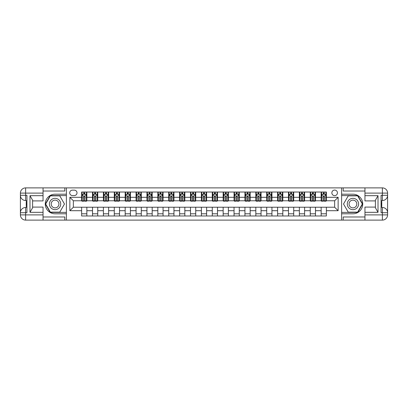 <?xml version="1.0" encoding="UTF-8"?>
<svg xmlns="http://www.w3.org/2000/svg" width="408" height="408" viewBox="0 0 408 408"><rect width="100%" height="100%" fill="white"/><g stroke="black" fill="none" stroke-linecap="round" stroke-linejoin="round"><path stroke-width="0.61" d="M334.647 190.067A2.785 2.785 0 0 0 331.857 192.851A2.785 2.785 0 0 0 334.647 195.641A2.785 2.785 0 0 0 337.431 192.851A2.785 2.785 0 0 0 334.647 190.067M43.044 216.98L64.821 216.98L64.821 220.111L364.956 220.111L364.956 214.889L382.373 214.889L382.373 212.711L381.067 212.711L381.067 195.289L382.373 195.289L382.373 193.111L364.956 193.111L364.956 195.682L378.017 195.682L378.017 212.318L375.406 207.794L375.406 200.206L378.017 195.682M72.394 195.549L74.312 195.549A2.698 2.698 0 0 0 77.015 192.851A2.698 2.698 0 0 0 74.312 190.154L72.394 190.154A2.698 2.698 0 0 0 69.697 192.851A2.698 2.698 0 0 0 72.394 195.549M341.613 194.203L341.613 213.797L352.935 213.797A9.797 9.797 0 0 0 362.732 204A9.797 9.797 0 0 0 352.935 194.203L341.613 194.203L341.613 187.889L43.044 187.889L43.044 193.111L25.628 193.111L25.628 195.289L26.933 195.289L26.933 212.711L25.628 212.711L25.628 214.889L43.044 214.889L43.044 212.318L29.983 212.318L29.983 195.682L32.594 200.206L32.594 207.794L29.983 212.318M66.387 213.797L66.387 194.203L55.065 194.203A9.797 9.797 0 0 0 45.268 204A9.797 9.797 0 0 0 55.065 213.797L66.387 213.797L66.387 220.111M81.631 210.707L69.87 210.707L69.87 197.294L81.631 197.294L81.631 200.777L73.353 200.777L73.353 207.223L81.631 207.223L81.631 215.975L326.369 215.975L326.369 207.223L334.647 207.223L334.647 200.777L326.369 200.777L326.369 197.294L338.13 197.294L338.13 210.707L326.369 210.707M326.369 197.294L326.369 192.025L81.631 192.025L81.631 197.294M321.147 192.025L321.147 200.777L321.58 200.777M323.238 200.777L324.278 200.777M325.936 200.777L326.369 200.777M321.147 200.777L315.047 200.777M310.259 192.025L310.259 200.777L310.692 200.777M312.35 200.777L313.395 200.777M310.259 200.777L304.159 200.777M299.37 192.025L299.37 200.777L299.809 200.777M301.461 200.777L302.507 200.777M299.37 200.777L293.275 200.777M288.481 192.025L288.481 200.777L288.92 200.777M290.572 200.777L291.618 200.777M288.481 200.777L282.387 200.777M277.598 192.025L277.598 200.777L278.032 200.777M279.689 200.777L280.735 200.777M277.598 200.777L271.499 200.777M266.71 192.025L266.71 200.777L267.143 200.777M268.801 200.777L269.846 200.777M266.71 200.777L260.615 200.777M255.821 192.025L255.821 200.777L256.26 200.777M257.912 200.777L258.958 200.777M255.821 200.777L249.727 200.777M244.938 192.025L244.938 200.777L245.371 200.777M247.024 200.777L248.069 200.777M244.938 200.777L238.838 200.777M234.049 192.025L234.049 200.777L234.483 200.777M236.14 200.777L237.186 200.777M234.049 200.777L227.95 200.777M223.161 192.025L223.161 200.777L223.599 200.777M225.252 200.777L226.297 200.777M223.161 200.777L217.066 200.777M212.272 192.025L212.272 200.777L212.711 200.777M214.363 200.777L215.409 200.777M212.272 200.777L206.178 200.777M201.389 192.025L201.389 200.777L201.822 200.777M203.48 200.777L204.52 200.777M201.389 200.777L195.289 200.777M190.5 192.025L190.5 200.777L190.934 200.777M192.591 200.777L193.637 200.777M190.5 200.777L184.401 200.777M179.612 192.025L179.612 200.777L180.05 200.777M181.703 200.777L182.748 200.777M179.612 200.777L173.517 200.777M168.723 192.025L168.723 200.777L169.162 200.777M170.814 200.777L171.86 200.777M168.723 200.777L162.629 200.777M157.84 192.025L157.84 200.777L158.273 200.777M159.931 200.777L160.976 200.777M157.84 200.777L151.74 200.777M146.951 192.025L146.951 200.777L147.385 200.777M149.042 200.777L150.088 200.777M146.951 200.777L140.857 200.777M136.063 192.025L136.063 200.777L136.501 200.777M138.154 200.777L139.199 200.777M136.063 200.777L129.968 200.777M125.179 192.025L125.179 200.777L125.613 200.777M127.265 200.777L128.311 200.777M125.179 200.777L119.08 200.777M114.291 192.025L114.291 200.777L114.724 200.777M116.382 200.777L117.428 200.777M114.291 200.777L108.191 200.777M103.403 192.025L103.403 200.777L103.841 200.777M105.493 200.777L106.539 200.777M103.403 200.777L97.308 200.777M92.514 192.025L92.514 200.777L92.953 200.777M94.605 200.777L95.651 200.777M92.514 200.777L86.419 200.777M81.631 200.777L82.064 200.777M83.722 200.777L84.762 200.777M81.631 207.223L86.853 207.223L86.853 215.975M326.369 207.223L86.853 207.223M86.853 192.025L86.853 200.777M81.631 194.203L82.064 194.203M83.722 194.203L84.762 194.203M86.419 194.203L86.853 194.203M81.631 213.797L86.853 213.797M92.514 207.223L92.514 215.975M97.742 192.025L97.742 200.777M92.514 194.203L92.953 194.203M94.605 194.203L95.651 194.203M97.308 194.203L97.742 194.203M97.742 207.223L97.742 215.975M92.514 213.797L97.742 213.797M103.403 207.223L103.403 215.975M108.63 207.223L108.63 215.975M103.403 213.797L108.63 213.797M108.63 192.025L108.63 200.777M103.403 194.203L103.841 194.203M105.493 194.203L106.539 194.203M108.191 194.203L108.63 194.203M114.291 207.223L114.291 215.975M119.519 207.223L119.519 215.975M114.291 213.797L119.519 213.797M119.519 192.025L119.519 200.777M114.291 194.203L114.724 194.203M116.382 194.203L117.428 194.203M119.08 194.203L119.519 194.203M125.179 207.223L125.179 215.975M130.402 207.223L130.402 215.975M125.179 213.797L130.402 213.797M130.402 192.025L130.402 200.777M125.179 194.203L125.613 194.203M127.265 194.203L128.311 194.203M129.968 194.203L130.402 194.203M136.063 207.223L136.063 215.975M141.29 207.223L141.29 215.975M136.063 213.797L141.29 213.797M141.29 192.025L141.29 200.777M136.063 194.203L136.501 194.203M138.154 194.203L139.199 194.203M140.857 194.203L141.29 194.203M146.951 207.223L146.951 215.975M152.179 207.223L152.179 215.975M146.951 213.797L152.179 213.797M152.179 192.025L152.179 200.777M146.951 194.203L147.385 194.203M149.042 194.203L150.088 194.203M151.74 194.203L152.179 194.203M157.84 207.223L157.84 215.975M163.062 207.223L163.062 215.975M157.84 213.797L163.062 213.797M163.062 192.025L163.062 200.777M157.84 194.203L158.273 194.203M159.931 194.203L160.976 194.203M162.629 194.203L163.062 194.203M168.723 207.223L168.723 215.975M173.951 207.223L173.951 215.975M168.723 213.797L173.951 213.797M173.951 192.025L173.951 200.777M168.723 194.203L169.162 194.203M170.814 194.203L171.86 194.203M173.517 194.203L173.951 194.203M179.612 207.223L179.612 215.975M184.839 207.223L184.839 215.975M179.612 213.797L184.839 213.797M184.839 192.025L184.839 200.777M179.612 194.203L180.05 194.203M181.703 194.203L182.748 194.203M184.401 194.203L184.839 194.203M190.5 207.223L190.5 215.975M195.728 207.223L195.728 215.975M190.5 213.797L195.728 213.797M195.728 192.025L195.728 200.777M190.5 194.203L190.934 194.203M192.591 194.203L193.637 194.203M195.289 194.203L195.728 194.203M201.389 207.223L201.389 215.975M206.611 207.223L206.611 215.975M201.389 213.797L206.611 213.797M206.611 192.025L206.611 200.777M201.389 194.203L201.822 194.203M203.48 194.203L204.52 194.203M206.178 194.203L206.611 194.203M212.272 207.223L212.272 215.975M217.5 207.223L217.5 215.975M212.272 213.797L217.5 213.797M217.5 192.025L217.5 200.777M212.272 194.203L212.711 194.203M214.363 194.203L215.409 194.203M217.066 194.203L217.5 194.203M223.161 207.223L223.161 215.975M228.388 207.223L228.388 215.975M223.161 213.797L228.388 213.797M228.388 192.025L228.388 200.777M223.161 194.203L223.599 194.203M225.252 194.203L226.297 194.203M227.95 194.203L228.388 194.203M234.049 207.223L234.049 215.975M239.277 207.223L239.277 215.975M234.049 213.797L239.277 213.797M239.277 192.025L239.277 200.777M234.049 194.203L234.483 194.203M236.14 194.203L237.186 194.203M238.838 194.203L239.277 194.203M244.938 207.223L244.938 215.975M250.16 207.223L250.16 215.975M244.938 213.797L250.16 213.797M250.16 192.025L250.16 200.777M244.938 194.203L245.371 194.203M247.024 194.203L248.069 194.203M249.727 194.203L250.16 194.203M255.821 207.223L255.821 215.975M261.049 207.223L261.049 215.975M255.821 213.797L261.049 213.797M261.049 192.025L261.049 200.777M255.821 194.203L256.26 194.203M257.912 194.203L258.958 194.203M260.615 194.203L261.049 194.203M266.71 207.223L266.71 215.975M271.937 207.223L271.937 215.975M266.71 213.797L271.937 213.797M271.937 192.025L271.937 200.777M266.71 194.203L267.143 194.203M268.801 194.203L269.846 194.203M271.499 194.203L271.937 194.203M277.598 207.223L277.598 215.975M282.82 207.223L282.82 215.975M277.598 213.797L282.82 213.797M282.82 192.025L282.82 200.777M277.598 194.203L278.032 194.203M279.689 194.203L280.735 194.203M282.387 194.203L282.82 194.203M288.481 207.223L288.481 215.975M293.709 207.223L293.709 215.975M288.481 213.797L293.709 213.797M293.709 192.025L293.709 200.777M288.481 194.203L288.92 194.203M290.572 194.203L291.618 194.203M293.275 194.203L293.709 194.203M299.37 207.223L299.37 215.975M304.598 207.223L304.598 215.975M299.37 213.797L304.598 213.797M304.598 192.025L304.598 200.777M299.37 194.203L299.809 194.203M301.461 194.203L302.507 194.203M304.159 194.203L304.598 194.203M310.259 207.223L310.259 215.975M315.486 207.223L315.486 215.975M310.259 213.797L315.486 213.797M315.486 192.025L315.486 200.777M310.259 194.203L310.692 194.203M312.35 194.203L313.395 194.203M315.047 194.203L315.486 194.203M321.147 207.223L321.147 215.975M321.147 213.797L326.369 213.797M321.147 194.203L321.58 194.203M323.238 194.203L324.278 194.203M325.936 194.203L326.369 194.203M73.353 200.777L69.87 197.294M73.353 207.223L69.87 210.707M338.13 197.294L334.647 200.777M338.13 210.707L334.647 207.223M84.762 193.157L83.722 193.157M86.419 200.206L84.762 200.206L84.762 201.302L86.419 201.302L86.419 195.988L85.547 194.244L82.936 194.244L82.064 195.988L82.064 201.302L83.722 201.302L83.722 200.206L82.064 200.206M82.064 195.988L82.064 192.025M86.419 195.988L86.419 192.025M83.722 194.244L83.722 192.025M84.762 192.025L84.762 194.244M84.762 200.206L84.762 196.641L84.186 196.121L83.727 196.569L83.722 200.206M95.651 193.157L94.605 193.157M97.308 200.206L95.651 200.206L95.651 201.302L97.308 201.302L97.308 195.988L96.436 194.244L93.825 194.244L92.953 195.988L92.953 201.302L94.605 201.302L94.605 200.206L92.953 200.206M92.953 195.988L92.953 192.025M97.308 195.988L97.308 192.025M94.605 194.244L94.605 192.025M95.651 192.025L95.651 194.244M95.651 200.206L95.651 196.641L95.074 196.121L94.61 196.569L94.605 200.206M106.539 193.157L105.493 193.157M108.191 200.206L106.539 200.206L106.539 201.302L108.191 201.302L108.191 195.988L107.324 194.244L104.708 194.244L103.841 195.988L103.841 201.302L105.493 201.302L105.493 200.206L103.841 200.206M103.841 195.988L103.841 192.025M108.191 195.988L108.191 192.025M105.493 194.244L105.493 192.025M106.539 192.025L106.539 194.244M106.539 200.206L106.539 196.641L105.963 196.121L105.499 196.569L105.493 200.206M117.428 193.157L116.382 193.157M119.08 200.206L117.428 200.206L117.428 201.302L119.08 201.302L119.08 195.988L118.208 194.244L115.597 194.244L114.724 195.988L114.724 201.302L116.382 201.302L116.382 200.206L114.724 200.206M114.724 195.988L114.724 192.025M119.08 195.988L119.08 192.025M116.382 194.244L116.382 192.025M117.428 192.025L117.428 194.244M117.428 200.206L117.428 196.641L116.846 196.121L116.387 196.569L116.382 200.206M128.311 193.157L127.265 193.157M129.968 200.206L128.311 200.206L128.311 201.302L129.968 201.302L129.968 195.988L129.096 194.244L126.485 194.244L125.613 195.988L125.613 201.302L127.265 201.302L127.265 200.206L125.613 200.206M125.613 195.988L125.613 192.025M129.968 195.988L129.968 192.025M127.265 194.244L127.265 192.025M128.311 192.025L128.311 194.244M128.311 200.206L128.311 196.641L127.735 196.121L127.271 196.569L127.265 200.206M52.234 199.099A5.661 5.661 0 0 0 50.164 206.831A5.661 5.661 0 0 0 57.895 208.901A5.661 5.661 0 0 0 59.966 201.169A5.661 5.661 0 0 0 52.234 199.099M53.127 200.644A3.876 3.876 0 0 0 51.709 205.938A3.876 3.876 0 0 0 57.003 207.356A3.876 3.876 0 0 0 58.42 202.062A3.876 3.876 0 0 0 53.127 200.644M64.469 204L59.767 212.145L50.363 212.145L45.66 204L50.363 195.855L59.767 195.855L64.469 204M350.105 208.901A5.661 5.661 0 0 0 357.836 206.831A5.661 5.661 0 0 0 355.766 199.099A5.661 5.661 0 0 0 348.034 201.169A5.661 5.661 0 0 0 350.105 208.901M350.997 207.356A3.876 3.876 0 0 0 356.291 205.938A3.876 3.876 0 0 0 354.873 200.644A3.876 3.876 0 0 0 349.58 202.062A3.876 3.876 0 0 0 350.997 207.356M348.233 195.855L357.637 195.855L362.34 204L357.637 212.145L348.233 212.145L343.531 204L348.233 195.855M66.387 194.203L66.387 187.889M29.983 195.682L43.044 195.682L43.044 193.111M43.044 195.682L43.044 200.909L32.594 200.909M43.044 214.889L43.044 220.111L25.628 220.111A5.228 5.228 0 0 1 20.4 214.889L20.4 193.111A5.228 5.228 0 0 1 25.628 187.889L43.044 187.889M32.594 207.091L43.044 207.091L43.044 212.318M64.821 220.111L43.044 220.111M20.4 212.711A5.228 5.228 0 0 1 25.628 207.483A5.228 5.228 0 0 0 20.4 212.711L25.628 212.711L25.628 207.483L26.933 207.483M26.933 200.517L25.628 200.517L25.628 195.289L20.4 195.289A5.228 5.228 0 0 0 25.628 200.517A5.228 5.228 0 0 1 20.4 195.289M64.821 187.889L64.821 191.02L43.044 191.02M66.387 195.595L50.21 195.595L45.359 204L50.21 212.405L66.387 212.405M26.933 201.322L26.234 201.322L26.234 204.77L26.933 204.77M26.234 203.959L26.933 203.959M26.234 202.995L26.933 202.995M26.234 202.837L26.933 202.837M26.234 204.77L26.234 206.678L26.933 206.678M26.234 204.938L26.933 204.938M341.613 213.797L341.613 220.111M341.613 187.889L382.373 187.889L382.373 193.111L387.6 193.111L387.6 214.889A5.228 5.228 0 0 1 382.373 220.111L364.956 220.111M378.017 212.318L364.956 212.318L364.956 214.889M364.956 212.318L364.956 207.091L375.406 207.091M375.406 200.909L364.956 200.909L364.956 195.682M364.956 193.111L364.956 187.889M387.6 195.289A5.228 5.228 0 0 1 382.373 200.517A5.228 5.228 0 0 0 387.6 195.289L382.373 195.289L382.373 200.517L381.067 200.517M381.067 207.483L382.373 207.483L382.373 212.711L387.6 212.711A5.228 5.228 0 0 0 382.373 207.483A5.228 5.228 0 0 1 387.6 212.711M343.179 187.889L343.179 191.02L364.956 191.02M343.179 220.111L343.179 216.98L364.956 216.98M387.6 193.111A5.228 5.228 0 0 0 382.373 187.889A5.228 5.228 0 0 1 387.6 193.111M341.613 212.405L357.791 212.405L362.641 204L357.791 195.595L341.613 195.595M381.067 206.678L381.766 206.678L381.766 203.23L381.067 203.23M381.766 204.041L381.067 204.041M381.766 205.005L381.067 205.005M381.766 205.163L381.067 205.163M381.766 203.23L381.766 201.322L381.067 201.322M381.766 203.062L381.067 203.062M139.199 193.157L138.154 193.157M140.857 200.206L139.199 200.206L139.199 201.302L140.857 201.302L140.857 195.988L139.985 194.244L137.369 194.244L136.501 195.988L136.501 201.302L138.154 201.302L138.154 200.206L136.501 200.206M136.501 195.988L136.501 192.025M140.857 195.988L140.857 192.025M138.154 194.244L138.154 192.025M139.199 192.025L139.199 194.244M139.199 200.206L139.199 196.641L138.623 196.121L138.159 196.569L138.154 200.206M150.088 193.157L149.042 193.157M151.74 200.206L150.088 200.206L150.088 201.302L151.74 201.302L151.74 195.988L150.873 194.244L148.257 194.244L147.385 195.988L147.385 201.302L149.042 201.302L149.042 200.206L147.385 200.206M147.385 195.988L147.385 192.025M151.74 195.988L151.74 192.025M149.042 194.244L149.042 192.025M150.088 192.025L150.088 194.244M150.088 200.206L150.088 196.641L149.512 196.121L149.048 196.569L149.042 200.206M160.976 193.157L159.931 193.157M162.629 200.206L160.976 200.206L160.976 201.302L162.629 201.302L162.629 195.988L161.757 194.244L159.145 194.244L158.273 195.988L158.273 201.302L159.931 201.302L159.931 200.206L158.273 200.206M158.273 195.988L158.273 192.025M162.629 195.988L162.629 192.025M159.931 194.244L159.931 192.025M160.976 192.025L160.976 194.244M160.976 200.206L160.976 196.641L160.395 196.121L159.936 196.569L159.931 200.206M171.86 193.157L170.814 193.157M173.517 200.206L171.86 200.206L171.86 201.302L173.517 201.302L173.517 195.988L172.645 194.244L170.034 194.244L169.162 195.988L169.162 201.302L170.814 201.302L170.814 200.206L169.162 200.206M169.162 195.988L169.162 192.025M173.517 195.988L173.517 192.025M170.814 194.244L170.814 192.025M171.86 192.025L171.86 194.244M171.86 200.206L171.86 196.641L171.284 196.121L170.819 196.569L170.814 200.206M182.748 193.157L181.703 193.157M184.401 200.206L182.748 200.206L182.748 201.302L184.401 201.302L184.401 195.988L183.534 194.244L180.917 194.244L180.05 195.988L180.05 201.302L181.703 201.302L181.703 200.206L180.05 200.206M180.05 195.988L180.05 192.025M184.401 195.988L184.401 192.025M181.703 194.244L181.703 192.025M182.748 192.025L182.748 194.244M182.748 200.206L182.748 196.641L182.172 196.121L181.708 196.569L181.703 200.206M193.637 193.157L192.591 193.157M195.289 200.206L193.637 200.206L193.637 201.302L195.289 201.302L195.289 195.988L194.417 194.244L191.806 194.244L190.934 195.988L190.934 201.302L192.591 201.302L192.591 200.206L190.934 200.206M190.934 195.988L190.934 192.025M195.289 195.988L195.289 192.025M192.591 194.244L192.591 192.025M193.637 192.025L193.637 194.244M193.637 200.206L193.637 196.641L193.055 196.121L192.596 196.569L192.591 200.206M204.52 193.157L203.48 193.157M206.178 200.206L204.52 200.206L204.52 201.302L206.178 201.302L206.178 195.988L205.306 194.244L202.694 194.244L201.822 195.988L201.822 201.302L203.48 201.302L203.48 200.206L201.822 200.206M201.822 195.988L201.822 192.025M206.178 195.988L206.178 192.025M203.48 194.244L203.48 192.025M204.52 192.025L204.52 194.244M204.52 200.206L204.52 196.641L203.944 196.121L203.485 196.569L203.48 200.206M215.409 193.157L214.363 193.157M217.066 200.206L215.409 200.206L215.409 201.302L217.066 201.302L217.066 195.988L216.194 194.244L213.583 194.244L212.711 195.988L212.711 201.302L214.363 201.302L214.363 200.206L212.711 200.206M212.711 195.988L212.711 192.025M217.066 195.988L217.066 192.025M214.363 194.244L214.363 192.025M215.409 192.025L215.409 194.244M215.409 200.206L215.409 196.641L214.832 196.121L214.368 196.569L214.363 200.206M226.297 193.157L225.252 193.157M227.95 200.206L226.297 200.206L226.297 201.302L227.95 201.302L227.95 195.988L227.083 194.244L224.466 194.244L223.599 195.988L223.599 201.302L225.252 201.302L225.252 200.206L223.599 200.206M223.599 195.988L223.599 192.025M227.95 195.988L227.95 192.025M225.252 194.244L225.252 192.025M226.297 192.025L226.297 194.244M226.297 200.206L226.297 196.641L225.721 196.121L225.257 196.569L225.252 200.206M237.186 193.157L236.14 193.157M238.838 200.206L237.186 200.206L237.186 201.302L238.838 201.302L238.838 195.988L237.966 194.244L235.355 194.244L234.483 195.988L234.483 201.302L236.14 201.302L236.14 200.206L234.483 200.206M234.483 195.988L234.483 192.025M238.838 195.988L238.838 192.025M236.14 194.244L236.14 192.025M237.186 192.025L237.186 194.244M237.186 200.206L237.186 196.641L236.604 196.121L236.145 196.569L236.14 200.206M248.069 193.157L247.024 193.157M249.727 200.206L248.069 200.206L248.069 201.302L249.727 201.302L249.727 195.988L248.855 194.244L246.243 194.244L245.371 195.988L245.371 201.302L247.024 201.302L247.024 200.206L245.371 200.206M245.371 195.988L245.371 192.025M249.727 195.988L249.727 192.025M247.024 194.244L247.024 192.025M248.069 192.025L248.069 194.244M248.069 200.206L248.069 196.641L247.493 196.121L247.029 196.569L247.024 200.206M258.958 193.157L257.912 193.157M260.615 200.206L258.958 200.206L258.958 201.302L260.615 201.302L260.615 195.988L259.743 194.244L257.127 194.244L256.26 195.988L256.26 201.302L257.912 201.302L257.912 200.206L256.26 200.206M256.26 195.988L256.26 192.025M260.615 195.988L260.615 192.025M257.912 194.244L257.912 192.025M258.958 192.025L258.958 194.244M258.958 200.206L258.958 196.641L258.381 196.121L257.917 196.569L257.912 200.206M269.846 193.157L268.801 193.157M271.499 200.206L269.846 200.206L269.846 201.302L271.499 201.302L271.499 195.988L270.632 194.244L268.015 194.244L267.143 195.988L267.143 201.302L268.801 201.302L268.801 200.206L267.143 200.206M267.143 195.988L267.143 192.025M271.499 195.988L271.499 192.025M268.801 194.244L268.801 192.025M269.846 192.025L269.846 194.244M269.846 200.206L269.846 196.641L269.27 196.121L268.806 196.569L268.801 200.206M280.735 193.157L279.689 193.157M282.387 200.206L280.735 200.206L280.735 201.302L282.387 201.302L282.387 195.988L281.515 194.244L278.904 194.244L278.032 195.988L278.032 201.302L279.689 201.302L279.689 200.206L278.032 200.206M278.032 195.988L278.032 192.025M282.387 195.988L282.387 192.025M279.689 194.244L279.689 192.025M280.735 192.025L280.735 194.244M280.735 200.206L280.735 196.641L280.153 196.121L279.694 196.569L279.689 200.206M291.618 193.157L290.572 193.157M293.275 200.206L291.618 200.206L291.618 201.302L293.275 201.302L293.275 195.988L292.403 194.244L289.792 194.244L288.92 195.988L288.92 201.302L290.572 201.302L290.572 200.206L288.92 200.206M288.92 195.988L288.92 192.025M293.275 195.988L293.275 192.025M290.572 194.244L290.572 192.025M291.618 192.025L291.618 194.244M291.618 200.206L291.618 196.641L291.042 196.121L290.578 196.569L290.572 200.206M302.507 193.157L301.461 193.157M304.159 200.206L302.507 200.206L302.507 201.302L304.159 201.302L304.159 195.988L303.292 194.244L300.676 194.244L299.809 195.988L299.809 201.302L301.461 201.302L301.461 200.206L299.809 200.206M299.809 195.988L299.809 192.025M304.159 195.988L304.159 192.025M301.461 194.244L301.461 192.025M302.507 192.025L302.507 194.244M302.507 200.206L302.507 196.641L301.93 196.121L301.466 196.569L301.461 200.206M313.395 193.157L312.35 193.157M315.047 200.206L313.395 200.206L313.395 201.302L315.047 201.302L315.047 195.988L314.175 194.244L311.564 194.244L310.692 195.988L310.692 201.302L312.35 201.302L312.35 200.206L310.692 200.206M310.692 195.988L310.692 192.025M315.047 195.988L315.047 192.025M312.35 194.244L312.35 192.025M313.395 192.025L313.395 194.244M313.395 200.206L313.395 196.641L312.814 196.121L312.355 196.569L312.35 200.206M324.278 193.157L323.238 193.157M325.936 200.206L324.278 200.206L324.278 201.302L325.936 201.302L325.936 195.988L325.064 194.244L322.453 194.244L321.58 195.988L321.58 201.302L323.238 201.302L323.238 200.206L321.58 200.206M321.58 195.988L321.58 192.025M325.936 195.988L325.936 192.025M323.238 194.244L323.238 192.025M324.278 192.025L324.278 194.244M324.278 200.206L324.278 196.641L323.702 196.121L323.238 196.569L323.238 200.206M92.514 210.707L86.853 210.707M92.514 197.294L86.853 197.294M103.403 197.294L97.742 197.294M103.403 210.707L97.742 210.707M114.291 197.294L108.63 197.294M114.291 210.707L108.63 210.707M125.179 197.294L119.519 197.294M125.179 210.707L119.519 210.707M136.063 197.294L130.402 197.294M136.063 210.707L130.402 210.707M146.951 197.294L141.29 197.294M146.951 210.707L141.29 210.707M157.84 197.294L152.179 197.294M157.84 210.707L152.179 210.707M168.723 197.294L163.062 197.294M168.723 210.707L163.062 210.707M179.612 197.294L173.951 197.294M179.612 210.707L173.951 210.707M190.5 197.294L184.839 197.294M190.5 210.707L184.839 210.707M201.389 197.294L195.728 197.294M201.389 210.707L195.728 210.707M212.272 197.294L206.611 197.294M212.272 210.707L206.611 210.707M223.161 197.294L217.5 197.294M223.161 210.707L217.5 210.707M234.049 197.294L228.388 197.294M234.049 210.707L228.388 210.707M244.938 197.294L239.277 197.294M244.938 210.707L239.277 210.707M255.821 197.294L250.16 197.294M255.821 210.707L250.16 210.707M266.71 197.294L261.049 197.294M266.71 210.707L261.049 210.707M277.598 197.294L271.937 197.294M277.598 210.707L271.937 210.707M288.481 197.294L282.82 197.294M288.481 210.707L282.82 210.707M299.37 197.294L293.709 197.294M299.37 210.707L293.709 210.707M310.259 197.294L304.598 197.294M310.259 210.707L304.598 210.707M321.147 197.294L315.486 197.294M321.147 210.707L315.486 210.707M86.399 195.942L82.084 195.942M82.064 194.351L82.885 194.351M85.598 194.351L86.419 194.351M83.722 197.875L82.064 197.875M86.419 197.875L84.762 197.875M84.762 193.708L83.722 193.708M97.282 195.942L92.973 195.942M92.953 194.351L93.769 194.351M96.487 194.351L97.308 194.351M94.605 197.875L92.953 197.875M97.308 197.875L95.651 197.875M95.651 193.708L94.605 193.708M108.171 195.942L103.862 195.942M103.841 194.351L104.657 194.351M107.375 194.351L108.191 194.351M105.493 197.875L103.841 197.875M108.191 197.875L106.539 197.875M106.539 193.708L105.493 193.708M119.059 195.942L114.75 195.942M114.724 194.351L115.546 194.351M118.264 194.351L119.08 194.351M116.382 197.875L114.724 197.875M119.08 197.875L117.428 197.875M117.428 193.708L116.382 193.708M129.948 195.942L125.633 195.942M125.613 194.351L126.434 194.351M129.147 194.351L129.968 194.351M127.265 197.875L125.613 197.875M129.968 197.875L128.311 197.875M128.311 193.708L127.265 193.708M25.628 187.889A5.228 5.228 0 0 0 20.4 193.111L25.628 193.111L25.628 187.889M25.628 220.111L25.628 214.889L20.4 214.889A5.228 5.228 0 0 0 25.628 220.111M382.373 220.111A5.228 5.228 0 0 0 387.6 214.889L382.373 214.889L382.373 220.111M140.831 195.942L136.522 195.942M136.501 194.351L137.317 194.351M140.036 194.351L140.857 194.351M138.154 197.875L136.501 197.875M140.857 197.875L139.199 197.875M139.199 193.708L138.154 193.708M151.72 195.942L147.41 195.942M147.385 194.351L148.206 194.351M150.924 194.351L151.74 194.351M149.042 197.875L147.385 197.875M151.74 197.875L150.088 197.875M150.088 193.708L149.042 193.708M162.608 195.942L158.294 195.942M158.273 194.351L159.095 194.351M161.813 194.351L162.629 194.351M159.931 197.875L158.273 197.875M162.629 197.875L160.976 197.875M160.976 193.708L159.931 193.708M173.497 195.942L169.182 195.942M169.162 194.351L169.978 194.351M172.696 194.351L173.517 194.351M170.814 197.875L169.162 197.875M173.517 197.875L171.86 197.875M171.86 193.708L170.814 193.708M184.38 195.942L180.071 195.942M180.05 194.351L180.866 194.351M183.585 194.351L184.401 194.351M181.703 197.875L180.05 197.875M184.401 197.875L182.748 197.875M182.748 193.708L181.703 193.708M195.269 195.942L190.959 195.942M190.934 194.351L191.755 194.351M194.473 194.351L195.289 194.351M192.591 197.875L190.934 197.875M195.289 197.875L193.637 197.875M193.637 193.708L192.591 193.708M206.157 195.942L201.843 195.942M201.822 194.351L202.643 194.351M205.357 194.351L206.178 194.351M203.48 197.875L201.822 197.875M206.178 197.875L204.52 197.875M204.52 193.708L203.48 193.708M217.041 195.942L212.731 195.942M212.711 194.351L213.527 194.351M216.245 194.351L217.066 194.351M214.363 197.875L212.711 197.875M217.066 197.875L215.409 197.875M215.409 193.708L214.363 193.708M227.929 195.942L223.62 195.942M223.599 194.351L224.415 194.351M227.134 194.351L227.95 194.351M225.252 197.875L223.599 197.875M227.95 197.875L226.297 197.875M226.297 193.708L225.252 193.708M238.818 195.942L234.503 195.942M234.483 194.351L235.304 194.351M238.022 194.351L238.838 194.351M236.14 197.875L234.483 197.875M238.838 197.875L237.186 197.875M237.186 193.708L236.14 193.708M249.706 195.942L245.392 195.942M245.371 194.351L246.187 194.351M248.906 194.351L249.727 194.351M247.024 197.875L245.371 197.875M249.727 197.875L248.069 197.875M248.069 193.708L247.024 193.708M260.59 195.942L256.28 195.942M256.26 194.351L257.076 194.351M259.794 194.351L260.615 194.351M257.912 197.875L256.26 197.875M260.615 197.875L258.958 197.875M258.958 193.708L257.912 193.708M271.478 195.942L267.169 195.942M267.143 194.351L267.964 194.351M270.683 194.351L271.499 194.351M268.801 197.875L267.143 197.875M271.499 197.875L269.846 197.875M269.846 193.708L268.801 193.708M282.367 195.942L278.052 195.942M278.032 194.351L278.853 194.351M281.566 194.351L282.387 194.351M279.689 197.875L278.032 197.875M282.387 197.875L280.735 197.875M280.735 193.708L279.689 193.708M293.25 195.942L288.94 195.942M288.92 194.351L289.736 194.351M292.454 194.351L293.275 194.351M290.572 197.875L288.92 197.875M293.275 197.875L291.618 197.875M291.618 193.708L290.572 193.708M304.139 195.942L299.829 195.942M299.809 194.351L300.625 194.351M303.343 194.351L304.159 194.351M301.461 197.875L299.809 197.875M304.159 197.875L302.507 197.875M302.507 193.708L301.461 193.708M315.027 195.942L310.718 195.942M310.692 194.351L311.513 194.351M314.231 194.351L315.047 194.351M312.35 197.875L310.692 197.875M315.047 197.875L313.395 197.875M313.395 193.708L312.35 193.708M325.916 195.942L321.601 195.942M321.58 194.351L322.402 194.351M325.115 194.351L325.936 194.351M323.238 197.875L321.58 197.875M325.936 197.875L324.278 197.875M324.278 193.708L323.238 193.708"/></g></svg>
